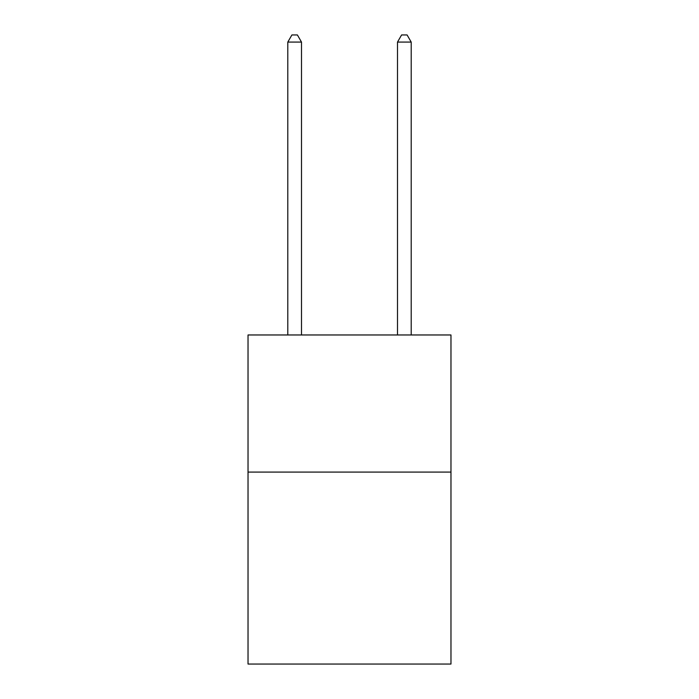 <?xml version="1.0" encoding="UTF-8"?>
<svg xmlns="http://www.w3.org/2000/svg" width="699" height="699" viewBox="0 0 699 699"><rect width="100%" height="100%" fill="white"/><g stroke="black" fill="none" stroke-linecap="round" stroke-linejoin="round"><path stroke-width="1.05" d="M450.969 472.087L450.969 664.05L248.031 664.05L248.031 334.97L450.969 334.97L450.969 472.087L248.031 472.087M301.505 334.97L301.505 42.08L287.796 42.08L287.796 334.97M287.796 42.08L291.911 34.95L297.398 34.95L301.505 42.08M411.204 334.97L411.204 42.08L397.495 42.08L397.495 334.97M397.495 42.08L401.602 34.95L407.089 34.95L411.204 42.08"/></g></svg>
